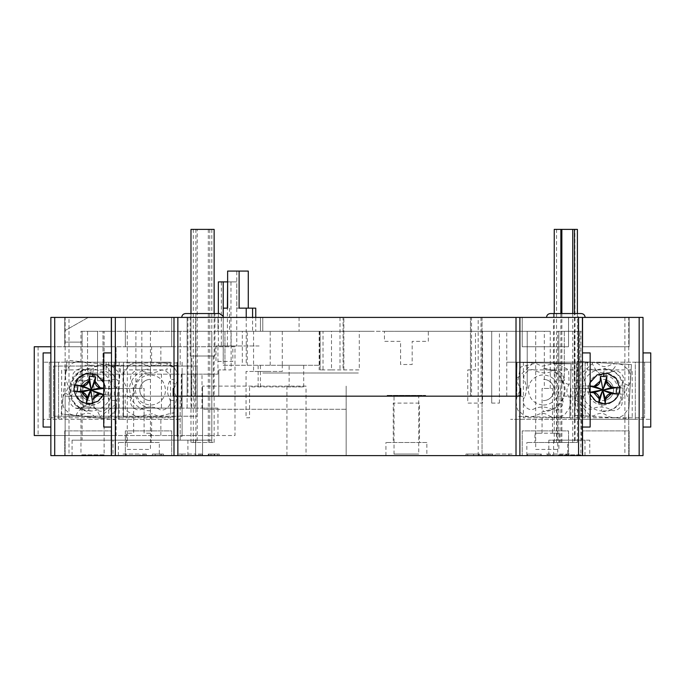 <?xml version="1.0" encoding="UTF-8"?>
<svg xmlns="http://www.w3.org/2000/svg" width="685" height="685" viewBox="0 0 685 685"><rect width="100%" height="100%" fill="white"/><g stroke="black" fill="none" stroke-linecap="round" stroke-linejoin="round"><path stroke-width="0.51" stroke-dasharray="3.42 2.57" d="M62.832 398.995L61.213 413.92L100.061 418.21L100.156 416.788L115.208 404.698L116.621 404.869L114.934 419.768L61.213 413.92L76.275 415.607L61.213 413.92L65.435 375.123M76.138 415.547L100.01 418.15L76.138 415.547L77.011 413.355C86.233 400.691 93.948 401.83 100.156 416.788L100.01 418.15L76.138 415.547M104.12 454.84L80.958 454.84L104.12 454.84L104.12 331.309L102.99 331.309L104.12 331.309M80.958 331.309L82.089 331.309L80.958 331.309L80.958 454.84M82.089 331.309L82.089 380.714L82.089 331.309M87.552 331.309L87.552 380.714L75.05 380.714L87.552 380.714L87.552 331.309L97.535 331.309L97.535 380.714L102.99 380.714L97.535 380.714L97.535 331.309L104.574 331.309L80.505 331.309L97.535 331.309M102.99 380.714L102.99 331.309L102.99 380.714L110.037 380.714L102.99 380.714M87.552 380.714L82.089 380.714M97.535 380.714L110.037 380.714L97.535 380.714M102.99 331.309L113.77 331.309L102.99 331.309M123.368 402.052L123.428 417.002L123.368 402.052M105.867 364.351L120.783 366.047L119.224 380.92L117.803 380.817L105.713 365.773L105.867 364.351M114.934 366.817L114.934 379.558L111.073 379.558L111.073 366.817L114.934 366.817M70.778 390.887L74.28 391.272L70.778 390.887L71.454 384.747L74.391 385.073L71.454 384.747M95.643 376.896L89.273 376.202M86.841 398.576L86.353 403.071L91.927 403.671M92.809 373.376L93.254 369.249C99.411 369.078 113.119 376.861 111.732 392.24C109.78 407.549 94.71 412.207 88.742 410.717L88.656 411.471A21.62 21.62 0 0 1 69.51 387.642A21.62 21.62 0 0 1 93.34 368.487L93.254 369.249C66.659 365.096 61.873 409.048 88.742 410.717L89.538 403.414M103.649 394.483L110.542 395.219L111.21 389.08L103.735 388.147M77.217 391.709L77.91 385.338M95.001 395.75L94.076 396.863M93.785 397.351L93.211 399.269M95.155 381.391C95.232 384.807 96.945 386.931 100.284 387.77L103.735 388.395M104.779 388.258L104.086 394.628M174.384 366.817L174.384 379.558L170.522 379.558L170.522 366.817L174.384 366.817M90.994 373L90.994 369.138C81.164 367.991 68.937 379.927 70.153 389.979C71.856 402.018 73.115 400.768 77.474 405.854C83.202 409.981 85.282 410.469 90.994 410.829L90.994 406.967C82.971 407.935 77.302 402.275 74.014 389.979C77.302 377.692 82.971 372.032 90.994 373M92.15 379.43A10.617 10.617 0 0 0 80.445 388.832A10.617 10.617 0 0 0 89.846 400.537A10.617 10.617 0 0 1 80.445 388.832A10.617 10.617 0 0 1 92.15 379.43M123.428 417.002L123.428 362.956L123.428 417.002L177.466 417.002L177.466 362.956L123.428 362.956L123.36 377.957L123.428 362.956M173.999 388.686L175.994 384.157C176.499 381.896 177.449 383.463 177.381 375.774C176.704 371.741 175.625 369.104 174.161 367.871L168.87 364.009C167.996 363.35 165.573 363.024 161.6 363.024L157.884 363.795C153.029 367.126 148.739 367.4 145.023 364.617C144.15 363.906 141.992 363.367 138.558 362.99C132.556 363.512 129.277 364.506 128.703 365.961L124.679 371.073C123.154 372.931 123.317 382.067 124.156 382.264C127.127 388.823 128.326 390.193 125.09 395.391L125.338 410.144L137.017 416.959L152.267 413.689L158.62 416.411L173.579 412.747L176.721 397.668L173.999 391.392M131.631 397.916C127.427 403.131 134.894 411.788 140.553 409.561C146.581 406.47 152.644 406.265 158.749 408.945C164.049 412.867 172.432 405.152 169.94 399.663C166.909 393.669 166.746 387.642 169.443 381.596C173.425 376.305 165.727 368.427 160.376 370.388C154.493 373.428 148.534 373.676 142.497 371.159C137.291 366.852 128.951 374.284 130.766 379.815C133.866 385.792 134.157 391.829 131.631 397.916L125.09 395.391M114.934 400.408L114.934 413.141L111.073 413.141L111.073 400.408L114.934 400.408M150.443 379.37A10.617 10.617 0 0 0 139.834 389.979A10.617 10.617 0 0 0 150.443 400.597A10.617 10.617 0 0 1 139.834 389.979A10.617 10.617 0 0 1 150.443 379.37M174.384 400.408L174.384 413.141L170.522 413.141L170.522 400.408L174.384 400.408M108.752 362.185L108.752 417.773L108.752 362.185L170.522 362.185L170.522 417.773L108.752 417.773M150.443 374.926C145.537 374.815 135.707 378.454 135.39 389.979C136.289 399.115 141.307 404.133 150.443 405.041C155.358 405.143 165.188 401.513 165.505 389.979C164.606 380.843 159.588 375.825 150.443 374.926M64.964 393.01C64.227 395.305 63.448 393.464 62.686 401.196C62.951 405.64 63.731 408.38 65.032 409.399L69.87 413.808C70.589 414.519 72.961 415.11 76.994 415.572L80.77 415.213C85.985 412.421 90.283 412.618 93.648 415.786C94.282 416.531 96.362 417.302 99.899 418.107C106.038 418.227 109.412 417.593 110.011 416.215L114.566 411.565C115.243 411.034 115.893 408.885 116.51 405.118L116.296 400.502C113.453 395.057 113.624 390.673 116.793 387.35C117.537 386.725 118.325 384.602 119.13 380.98C119.224 374.841 118.556 371.45 117.144 370.825L112.237 366.218C111.518 365.473 109.103 364.865 105.01 364.386L101.183 364.762C95.986 367.605 91.61 367.348 88.048 364C85.711 363.247 87.594 362.416 79.674 361.671C75.333 361.98 72.593 362.793 71.454 364.103L67.002 369.189C66.197 370.439 65.657 372.914 65.392 376.613L65.837 380.055C68.637 385.081 68.346 389.405 64.964 393.01L71.206 396.264C74.545 390.544 75.025 384.542 72.661 378.257C70.786 372.52 79.957 365.764 84.794 370.234C90.574 373.556 96.628 374.01 102.947 371.595C108.821 369.986 115.303 379.404 110.559 384.131C107.391 389.911 107.023 395.939 109.463 402.215C110.67 407.909 101.568 414.399 96.868 409.553C91.139 406.393 85.18 406.008 79.006 408.38C73.475 409.758 66.676 401.093 71.206 396.264M114.934 419.768L120.783 366.047L67.061 360.19L65.418 375.243L67.061 360.19M90.994 374.926C86.087 374.815 76.258 378.454 75.941 389.979C76.84 399.115 81.857 404.133 90.994 405.041C95.909 405.143 105.738 401.513 106.055 389.979C105.156 380.843 100.138 375.825 90.994 374.926M49.303 362.185L111.073 362.185L111.073 417.773L49.303 417.773L49.303 362.185L49.303 417.773M150.443 373L150.443 369.138C140.613 367.991 128.395 379.927 129.602 389.979C131.306 402.018 132.565 400.768 136.923 405.854C142.651 409.981 144.732 410.469 150.443 410.829L150.443 406.967C142.42 407.935 136.752 402.275 133.464 389.979C136.752 377.692 142.42 372.032 150.443 373M262.8 373L358.52 373L262.8 373M394.038 395.391L418.74 395.391L418.74 454.061L394.038 454.061L394.038 395.391L418.74 395.391M387.085 395.391L425.693 395.391L387.085 395.391M394.038 454.061L418.74 454.061M580.88 454.84L557.718 454.84L580.88 454.84L580.88 331.309L579.75 331.309L580.88 331.309M557.718 331.309L558.849 331.309L557.718 331.309L557.718 454.84M564.303 331.309L564.303 380.714L558.849 380.714L558.849 331.309L558.849 380.714L564.303 380.714L564.303 331.309L574.287 331.309L574.287 380.714L579.75 380.714L579.75 331.309L579.75 380.714L574.287 380.714L574.287 331.309L581.334 331.309L557.265 331.309L574.287 331.309M577.395 229.389L554.473 229.389M560.869 313.55L560.869 442.484L577.404 442.484L574.484 442.484L574.484 313.55M556.742 229.389L561.863 229.389L556.742 229.389M572.754 229.389L574.895 229.389L572.754 229.389M574.484 442.484L572.754 442.484L575.083 442.484L574.895 229.389M575.083 442.484L560.869 442.484M572.754 442.484L572.754 313.55M561.863 442.484L561.863 313.55M589.348 416.334L574.355 415.418L575.16 400.485L576.582 400.502L589.425 414.913L589.348 416.334M190.987 229.389L214.14 229.389M197.203 442.484L214.14 442.484L190.978 442.484L197.203 442.484L197.203 229.389M195.867 442.484L195.867 229.389M190.978 442.484L190.978 313.55M209.756 229.389L209.756 442.484M214.14 442.484L214.14 313.55M208.317 442.484L208.317 229.389M543.428 405.041C548.342 405.143 558.172 401.513 558.489 389.979C557.59 380.843 552.572 375.825 543.428 374.926C538.521 374.823 528.692 378.454 528.375 389.979C529.274 399.115 534.291 404.133 543.428 405.041M585.127 417.773L523.357 417.773L523.357 362.185L585.127 362.185L585.127 417.773L585.127 362.185M543.196 400.597A10.617 10.617 0 0 0 554.045 390.219A10.617 10.617 0 0 0 543.667 379.37A10.617 10.617 0 0 1 554.045 390.219A10.617 10.617 0 0 1 543.196 400.597M623.025 388.044L619.856 387.864L623.025 388.044L622.674 394.209L618.82 393.986L622.674 394.209M602.106 403.474L601.687 410.803C595.556 411.291 581.462 404.218 582.062 388.789C583.226 373.393 598.031 367.973 604.076 369.164L604.119 368.402A21.62 21.62 0 0 1 624.463 391.221A21.62 21.62 0 0 1 601.644 411.565L601.687 410.803C628.462 413.594 630.988 369.446 604.076 369.164L603.853 373.008M605.309 403.653L598.938 402.857L600.591 403.388M590.145 392.462L589.211 392.411L590.145 392.462M590.145 386.169L583.089 385.758L582.738 391.923L590.145 392.231M606.593 381.185C606.841 384.593 608.665 386.631 612.047 387.299M616.551 387.556L616.192 393.952M589.211 392.411L589.579 386.015M598.587 384.431L599.461 383.266M599.717 382.769L600.197 380.817M599.169 398.781C598.921 395.373 597.097 393.336 593.715 392.668M600.454 376.313L606.85 376.673M570.776 378.522L571.05 363.572L570.776 378.522M570.177 402.592L571.05 363.572L555.903 363.187L571.05 363.572L570.177 402.592L570.716 378.582M516.627 377.358L517.021 362.365L531.971 362.639L531.997 364.06L518.048 377.401L516.627 377.358M569.843 417.602L570.185 402.463L569.843 417.602L515.814 416.394L517.021 362.365L571.05 363.572L517.021 362.365M519.881 390.715L517.963 394.817C517.261 395.528 516.67 397.711 516.173 401.367C516.593 407.378 517.543 410.692 519.033 411.317L524.316 415.487C525.164 416.18 527.613 416.583 531.671 416.685L535.456 415.983C540.405 412.721 544.789 412.601 548.608 415.615C551.177 416.274 549.147 417.088 557.145 417.216C561.272 416.583 563.935 415.538 565.125 414.091L569.132 408.637C569.843 407.224 570.168 404.715 570.091 401.093L569.355 397.711C566.161 392.907 566.075 388.575 569.107 384.73L568.661 369.84L555.878 363.264L542.023 366.201L535.396 363.238L520.437 367.1L517.5 382.221L520.018 388.438M524.445 397.488C520.12 402.609 527.399 411.437 533.101 409.33C539.198 406.385 545.269 406.308 551.305 409.125C556.511 413.166 565.074 405.64 562.702 400.091C559.808 394.038 559.782 388.01 562.608 382.016C566.709 376.827 559.191 368.77 553.797 370.619C547.846 373.522 541.878 373.642 535.901 370.987C530.798 366.569 522.287 373.813 523.982 379.379C526.953 385.424 527.099 391.46 524.445 397.488L520.66 395.93M543.916 368.367A21.62 21.62 0 0 1 565.048 390.467A21.62 21.62 0 0 1 542.948 411.591L542.965 410.829A20.858 20.858 0 0 0 564.277 390.45A20.858 20.858 0 0 0 543.899 369.129L543.916 368.367M630.611 379.481L631.407 364.548L630.611 379.481M602.278 400.579A10.617 10.617 0 0 0 613.477 390.587A10.617 10.617 0 0 0 603.485 379.387A10.617 10.617 0 0 1 613.477 390.587A10.617 10.617 0 0 1 602.278 400.579M576.53 376.433L577.446 361.457L592.379 362.254L592.354 363.684L577.952 376.527L576.53 376.433M630.542 379.533L629.172 403.516L631.407 364.548L577.446 361.457L631.407 364.548L628.316 418.509L629.181 403.388L628.316 418.509L574.355 415.418L577.446 361.457M629.172 403.516L628.316 418.509M628.719 385.621C629.352 383.394 630.209 385.021 630.585 377.341C630.14 373.274 629.215 370.576 627.82 369.258L622.759 365.105C621.92 364.403 619.523 363.932 615.558 363.701L611.808 364.257C606.764 367.314 602.466 367.34 598.913 364.351C598.082 363.589 595.967 362.93 592.551 362.356C586.531 362.528 583.2 363.333 582.55 364.762L578.243 369.635C576.607 371.398 576.248 380.535 577.078 380.774C579.664 387.496 580.786 388.934 577.258 393.926C576.539 394.611 575.862 396.769 575.246 400.417C575.451 406.428 576.29 409.776 577.755 410.452L582.892 414.802C583.714 415.53 586.146 416.018 590.196 416.257L594.006 415.692C599.067 412.61 603.451 412.635 607.158 415.778C609.71 416.531 607.646 417.268 615.644 417.679C619.788 417.182 622.485 416.24 623.727 414.827L627.914 409.519C628.676 408.132 629.087 405.631 629.138 402.018L628.522 398.61C625.491 393.695 625.559 389.363 628.719 385.621L622.322 382.692C626.604 377.64 619.368 369.335 613.914 370.987C607.869 373.685 601.901 373.599 596.019 370.739C591.069 366.141 582.31 373.085 583.817 378.711C586.565 384.85 586.514 390.895 583.646 396.829C579.15 401.795 586.112 410.863 591.891 408.962C598.082 406.222 604.144 406.368 610.087 409.382C615.147 413.603 623.958 406.385 621.792 400.759C619.112 394.603 619.283 388.583 622.322 382.692M592.439 362.322L592.354 363.684C599.324 378.3 607.09 379.045 615.644 365.918L616.414 363.692M602.886 405.041C607.792 405.143 617.622 401.513 617.938 389.979C617.039 380.843 612.022 375.825 602.886 374.926C597.971 374.823 588.141 378.454 587.824 389.979C588.723 399.115 593.741 404.133 602.886 405.041M644.576 417.773L582.807 417.773L582.807 362.185L644.576 362.185L644.576 417.773L644.576 362.185M528.974 455.611L541.338 455.611L527.51 455.611L541.338 455.611L528.974 455.611L528.974 454.061L540.208 454.061L528.974 454.061M467.444 455.611L479.8 455.611L465.971 455.611L479.8 455.611L467.444 455.611L467.444 454.061L478.669 454.061L467.444 454.061M161.591 455.611L152.378 455.611L161.591 455.611L161.591 454.061L161.591 455.611L161.591 454.061L163.475 454.061L161.292 454.061L161.292 455.611M215.818 455.611L208.231 455.611L219.123 455.611L215.818 455.611L215.818 454.061L219.123 454.061L219.123 455.611M426.849 455.611L385.929 455.611L426.849 455.611L426.849 442.484L385.929 442.484L426.849 442.484M567.754 455.611L526.833 455.611L567.754 455.611L567.754 442.484L526.833 442.484L567.754 442.484M159.322 455.611L118.402 455.611L159.322 455.611L159.322 442.484L118.402 442.484L159.322 442.484M112.999 455.611L72.079 455.611L112.999 455.611L112.999 440.164L72.079 440.164L112.999 440.164M171.678 455.611L125.355 455.611L171.678 455.611L171.678 430.899L125.355 430.899L125.355 455.611L125.355 430.899L171.678 430.899L171.678 455.611M111.073 455.611L64.75 455.611L111.073 455.611L111.073 430.899L64.75 430.899L64.75 455.611L64.75 430.899L111.073 430.899L111.073 455.611M568.524 455.611L522.201 455.611L568.524 455.611L568.524 430.899L522.201 430.899L522.201 455.611L522.201 430.899L568.524 430.899L568.524 455.611M629.13 455.611L582.807 455.611L629.13 455.611L629.13 430.899L582.807 430.899L582.807 455.611L582.807 430.899L629.13 430.899L629.13 455.611M200.688 455.611L198.17 455.611L202.152 455.611L200.688 455.611L200.688 454.061L200.688 455.611M144.835 455.611L142.317 455.611L146.299 455.611L144.835 455.611L144.835 454.061L144.835 455.611M489.724 455.611L482.908 455.611L492.541 455.611L489.724 455.611L489.724 454.061L486.264 454.061L492.755 454.061L482.908 454.061L489.724 454.061M548.839 455.611L548.839 454.061L548.839 455.611L546.536 455.611L589.759 455.611L548.839 455.611L548.839 440.164L589.759 440.164L589.759 455.611M178.871 454.061L181.962 454.061L181.962 455.611L195.859 455.611L178.871 455.611L181.962 455.611L181.962 454.061L181.962 455.611L181.962 454.061L178.871 454.061L178.871 455.611M140.005 455.611L123.017 455.611L140.005 455.611L140.005 454.061L140.005 455.611M495.067 455.611L512.055 455.611L495.067 455.611L495.067 454.061L495.067 455.611M552.624 455.611L569.603 455.611L552.624 455.611L552.624 454.061L552.624 455.611M202.563 455.611L346.165 455.611L202.563 455.611L202.563 409.287L346.165 409.287L346.165 386.126L346.165 455.611L346.165 409.287L202.563 409.287L202.563 386.126L202.563 455.611M471.528 396.161L470.475 396.161L471.528 396.161L471.528 317.412L482.052 317.412L482.052 396.161L482.052 317.412L195.61 317.412L195.61 331.309L211.828 331.309L211.828 440.164L82.114 440.164L82.114 396.161L65.135 396.161L65.135 317.412L88.296 317.412L65.135 317.412L65.135 440.164L65.135 396.161L180.172 396.161L68.997 396.161L68.997 317.412L50.853 317.412L50.853 455.611L643.027 455.611M111.458 427.046L111.458 352.921L103.735 352.921L103.735 427.046L111.458 427.046L111.458 388.438L104.891 388.438C103.966 397.805 98.82 402.951 89.452 403.876C80.085 402.951 74.939 397.805 74.014 388.438C73.081 368.53 105.824 368.53 104.891 388.438L103.735 382.615M111.458 455.611L111.458 317.412M173.999 455.611L173.999 396.161L306.64 396.161L218.772 396.161L218.772 369.909L218.772 396.161L187.895 396.161L191.749 396.161L191.749 356.012L213.369 356.012L191.749 356.012M582.421 352.921L582.421 427.046L590.145 427.046L590.145 352.921L582.421 352.921L582.421 388.438L588.98 388.438C588.055 368.53 620.798 368.53 619.865 388.438C618.94 397.805 613.794 402.951 604.427 403.876C595.059 402.951 589.905 397.805 588.98 388.438L582.421 388.438L582.421 455.611M582.421 317.412L582.421 427.046M590.145 382.615L588.98 388.438L590.145 394.269M478.19 455.611L478.19 317.412L628.744 317.412L628.744 396.161L628.744 317.412L643.027 317.412L643.027 388.438M628.744 396.161L628.744 455.611L628.744 396.161M470.475 396.161L470.475 317.412L470.475 396.161M482.052 396.161L482.052 455.611L482.052 396.161L480.998 396.161L482.052 396.161M195.61 440.164L195.61 455.611L195.61 440.164M187.895 440.164L187.895 455.611M180.172 440.164L180.172 396.161L180.172 440.164M180.172 331.309L180.172 365.276L82.114 365.276L82.114 396.161L65.135 396.161L65.135 455.611L65.135 396.161L82.114 396.161L82.114 342.115L65.135 342.115L82.114 342.115L82.114 331.309L195.61 331.309L195.61 396.161L68.997 396.161L68.997 455.611M50.853 427.046L50.853 352.921L50.853 427.046L43.129 427.046L43.129 352.921L50.853 352.921M103.735 394.269L104.891 388.438L111.458 388.438L111.458 352.921M553.6 455.611L553.6 440.164L548.839 440.164M584.99 455.611L584.99 440.164L553.6 440.164M589.759 440.164L584.99 440.164M306.024 386.126L202.563 386.126L306.024 386.126L306.024 455.611M569.603 454.061L552.624 454.061L566.521 454.061L566.521 455.611L566.521 454.061L566.521 455.611L566.521 454.061L569.603 454.061L569.603 455.611M512.055 454.061L495.067 454.061L508.964 454.061L508.964 455.611L508.964 454.061L508.964 455.611L508.964 454.061L512.055 454.061L512.055 455.611M123.017 454.061L140.005 454.061L126.1 454.061L126.1 455.611L126.1 454.061L126.1 455.611L126.1 454.061L123.017 454.061L123.017 455.611M195.859 455.611L195.859 454.061L195.859 455.611M181.962 454.061L195.859 454.061L181.962 454.061M546.536 454.061L550.303 454.061L550.303 455.611L550.303 454.061L546.536 454.061L546.536 455.611M547.409 455.611L547.409 454.061M492.541 455.611L492.541 454.061M488.105 455.611L488.105 454.061M483.319 455.611L483.319 454.061M484.792 455.611L484.792 454.061M488.037 455.611L488.037 454.061M491.076 455.611L491.076 454.061M482.908 455.611L482.908 454.061M492.755 455.611L492.755 454.061L492.755 455.611M486.264 455.611L486.264 454.061M142.317 454.061L146.299 454.061L146.299 455.611L146.299 454.061L142.317 454.061L142.317 455.611M143.276 455.611L143.276 454.061M198.17 454.061L202.152 454.061L202.152 455.611L202.152 454.061L198.17 454.061L198.17 455.611M199.129 455.611L199.129 454.061M72.079 455.611L72.079 440.164M118.402 455.611L118.402 442.484M526.833 455.611L526.833 442.484M385.929 455.611L385.929 442.484M214.182 455.611L214.182 454.061L219.123 454.061M208.856 455.611L208.856 454.061L214.182 454.061M210.321 455.611L210.321 454.061L208.856 454.061M214.114 455.611L214.114 454.061L210.321 454.061M217.659 455.611L217.659 454.061L214.114 454.061M214.568 455.611L214.568 454.061L217.659 454.061M208.231 455.611L208.231 454.061L214.568 454.061M211.725 455.611L211.725 454.061L219.328 454.061L219.328 455.611L219.328 454.061L208.231 454.061M152.378 455.611L152.378 454.061L161.292 454.061M155.255 454.061L160.127 454.061L160.127 455.611L160.127 454.061L155.255 454.061L155.255 455.611L160.127 455.611L160.127 454.061L152.378 454.061M163.475 455.611L163.475 454.061L163.475 455.611M473.609 455.611L473.609 454.061L479.8 454.061L465.971 454.061L473.609 454.061L473.609 455.611M478.669 455.611L478.669 454.061L478.669 455.611M479.8 455.611L479.8 454.061L479.8 455.611M465.971 455.611L465.971 454.061M467.769 455.611L467.769 454.061M473.626 455.611L473.626 454.061M473.695 455.611L473.695 454.061M527.51 455.611L527.51 454.061L535.139 454.061L535.139 455.611L535.148 454.061L541.338 454.061L541.338 455.611L541.338 454.061L529.308 454.061L529.308 455.611M540.208 455.611L540.208 454.061L541.338 454.061L540.208 454.061L540.208 455.611M535.165 455.611L535.165 454.061M535.233 455.611L535.233 454.061M292.897 396.161L268.957 396.161L292.897 396.161M519.881 317.412L519.881 396.161L191.749 396.161M643.027 352.921L650.75 352.921L650.75 427.046L643.027 427.046M478.19 317.412L471.528 317.412M82.114 440.164L211.828 440.164L211.828 331.309L82.114 331.309M581.651 440.164L556.939 440.164L581.651 440.164L581.651 396.161L556.939 396.161L556.939 440.164M104.891 440.164L80.188 440.164L104.891 440.164M151.222 442.484L126.511 442.484L151.222 442.484L151.222 433.22L144.09 433.22L144.09 388.438L133.644 388.438L133.644 433.22L126.511 433.22L126.511 442.484M534.942 442.484L559.645 442.484L534.942 442.484L534.942 433.22L542.066 433.22L542.066 388.438L552.512 388.438L552.512 433.22L559.645 433.22L559.645 442.484M393.267 442.484L419.511 442.484L419.511 403.105L393.267 403.105L393.267 442.484L419.511 442.484M211.725 454.061L215.818 454.061M155.255 455.611L160.127 455.611L160.127 454.061L161.591 454.061M527.51 454.061L529.308 454.061M585.127 317.412L546.519 317.412L585.127 317.412M223.404 317.412L181.713 317.412L223.404 317.412L223.242 316.282M260.471 317.412L218.001 317.412L260.471 317.412L260.471 331.309L218.001 331.309L218.001 317.412L218.001 331.309L260.471 331.309L218.001 331.309L260.471 331.309L260.471 317.412M568.524 317.412L522.201 317.412L568.524 317.412L568.524 346.747L522.201 346.747L522.201 317.412L522.201 346.747L568.524 346.747L568.524 317.412M629.13 317.412L582.807 317.412L629.13 317.412L629.13 346.747L582.807 346.747L582.807 317.412L582.807 346.747L629.13 346.747L629.13 317.412M171.678 317.412L125.355 317.412L171.678 317.412L171.678 346.747L125.355 346.747L125.355 317.412L125.355 346.747L171.678 346.747L171.678 317.412M111.073 317.412L64.75 317.412L111.073 317.412L111.073 346.747L64.75 346.747L64.75 317.412L64.75 346.747L111.073 346.747L111.073 317.412M506.754 396.161L506.754 331.309L428.322 331.309L428.322 341.344L412.182 341.344L412.182 364.506L400.597 364.506L400.597 341.344L384.456 341.344L384.456 331.309L359.291 331.309L359.291 369.909L343.082 369.909L343.082 317.412L187.116 317.412L187.116 396.161L190.978 396.161L190.978 317.412L187.116 317.412L187.116 396.161L361.611 396.161M190.978 396.161L190.978 317.412L262.792 317.412L262.792 331.309L231.128 331.309L231.128 369.909L218.772 369.909L224.954 369.909L224.954 331.309L187.116 331.309L187.116 396.161L187.116 317.412L343.853 317.412L262.792 317.412L262.792 331.309L331.497 331.309L320.118 331.309L320.118 369.909L331.497 369.909L331.497 331.309L320.118 331.309L320.118 369.909L323.012 369.909L323.012 331.309L319.167 331.309L319.15 369.909M68.997 317.412L195.61 317.412L195.61 396.161L82.114 396.161M190.978 317.412L262.792 317.412M396.735 396.161L416.043 396.161M213.369 356.012L213.369 396.161M173.999 388.438L173.999 396.161M574.698 419.323L574.698 388.438L590.145 388.438L590.145 419.323L590.145 362.185L590.145 388.438L570.845 388.438L570.845 419.323L510.616 419.323L570.845 419.323M635.312 388.438L635.312 419.323L650.75 419.323L650.75 362.185L650.75 419.323L568.524 419.323L635.312 419.323L635.312 362.185L579.715 362.185L579.715 419.323L579.715 388.438L588.98 388.438L579.715 388.438L579.715 362.185L572.001 362.185L650.75 362.185L635.312 362.185L635.312 388.438M187.895 317.412L187.895 396.161M88.296 317.412L65.135 330.53L88.296 317.412M106.089 362.185C111.013 362.185 111.013 362.185 106.089 362.185L61.659 362.185L121.879 362.185L114.155 362.185L114.155 388.438L104.891 388.438L114.155 388.438L114.155 362.185L58.568 362.185L58.568 419.323L43.129 419.323L43.129 362.185L43.129 419.323L61.659 419.323L61.659 369.909L106.089 369.909L106.089 362.185L43.129 362.185L58.568 362.185L58.568 419.323L118.402 419.323L118.402 388.438L118.402 419.323L122.649 419.323L61.659 419.323M506.754 331.309L458.119 331.309L544.327 331.309L544.327 388.438L550.26 388.438L550.26 331.309L92.543 331.309L135.904 331.309L135.904 388.438L118.402 388.438M559.645 433.22L534.942 433.22M119.181 362.185L119.181 419.323L180.943 419.323L123.035 419.323L123.035 388.438L103.735 388.438L103.735 362.185L103.735 388.438L123.035 388.438L123.035 369.909L167.046 369.909L167.046 362.185C171.969 362.185 171.969 362.185 167.046 362.185L103.735 362.185L167.046 362.185M119.181 419.323L123.035 419.323M299.071 317.412L299.071 331.309L331.497 331.309M331.497 369.909L343.853 369.909L343.853 317.412L343.853 369.909L343.082 369.909L343.082 317.412M185.575 313.55L219.551 313.55M552.504 313.55L578.174 313.55L553.471 313.55L578.174 313.55L578.174 363.735L553.471 363.735L578.174 363.735M464.584 331.309L407.481 331.309L464.584 331.309M361.226 331.309L316.958 331.309L361.226 331.309M434.958 331.309L388.635 331.309L434.958 331.309M262.012 331.309L231.128 331.309L262.012 331.309M339.221 331.309L308.336 331.309L339.221 331.309M295.98 331.309L265.874 331.309L295.98 331.309M360.062 331.309L333.038 331.309L360.062 331.309C374.892 331.309 374.892 331.309 360.062 331.309M475.493 331.309L491.702 331.309C501.583 331.309 501.583 331.309 491.702 331.309C501.583 331.309 501.583 331.309 491.702 331.309L482.565 331.309L482.565 403.105L467.769 403.105L467.769 369.909L475.493 369.909L475.493 331.309L482.565 331.309M460.046 331.309L432.252 331.309L460.046 331.309M490.16 331.309C500.041 331.309 500.041 331.309 490.16 331.309M249.46 331.309L266.79 331.309L249.46 331.309M280.79 331.309L298.172 331.309L280.79 331.309M92.543 331.309L86.173 331.309L92.543 331.309M135.904 388.438L141.829 388.438L141.829 331.309L150.443 331.309L135.904 331.309M141.829 331.309L187.125 331.309M224.954 369.909L224.954 331.309L242.961 331.309L231.128 331.309M262.792 331.309L299.071 331.309M323.012 331.309L359.291 331.309M384.456 331.309L428.322 331.309M458.119 331.309L394.808 331.309L458.119 331.309M550.26 331.309L544.327 331.309M214.919 356.012L190.207 356.012L214.919 356.012L214.919 313.55L190.207 313.55L214.919 313.55M587.439 362.185L587.439 369.909L632.221 369.909L632.221 419.323M150.443 331.309L150.443 449.428L127.282 449.428L127.282 331.309M127.282 449.428L150.443 449.428M182.099 369.909L182.099 436.311L182.099 369.909M187.116 396.161L218.772 396.161M527.219 331.309L527.219 388.438L527.219 331.309M558.874 331.309L558.874 449.428L535.713 449.428L535.713 331.309M535.713 449.428L558.874 449.428M491.702 331.309L491.702 403.105L491.702 331.309M491.702 403.105L499.425 403.105L491.702 403.105M190.207 356.012L190.207 313.55M526.833 362.185L590.145 362.185L506.754 362.185L570.845 362.185L526.833 362.185L526.833 369.909L574.698 369.909L574.698 388.438L574.698 362.185M516.798 396.161L516.798 362.185L516.798 396.161M182.099 362.185L182.099 436.311L177.081 436.311L177.081 362.185L177.081 436.311M553.471 313.55L553.471 363.735M114.155 388.438L141.829 388.438M544.327 388.438L550.26 388.438M555.013 363.735L576.633 363.735L555.013 363.735L555.013 396.161L576.633 396.161L576.633 363.735M248.278 271.08L236.787 271.08L236.787 308.139L248.278 308.139L239.116 308.139M252.577 308.139L236.787 308.139M236.787 271.08L227.625 271.08M223.242 365.276L303.703 365.276L289.138 365.276L289.138 386.897L303.703 386.897L249.545 386.897L249.545 417.773L246.052 417.773L246.052 371.45L282.288 371.45L282.288 365.276L319.527 365.276L223.242 365.276L223.242 317.412M229.603 308.139L229.603 331.309L247.242 331.309L247.242 365.276M229.603 331.309L252.577 331.309L252.577 317.412M255.762 317.412L255.762 331.309L252.577 331.309L319.398 331.309M270.215 365.276L270.215 331.309M246.223 317.412L246.223 365.276M282.288 371.45L253.561 371.45L253.561 331.309L242.327 331.309L242.327 365.276M311.161 331.309L253.561 331.309M282.288 331.309L282.288 365.276M253.561 371.45L246.052 371.45M260.411 386.897L260.411 365.276M259.367 371.45L268.434 371.45L259.367 371.45M230.965 345.976L227.386 345.976L232.84 345.976L232.84 361.415L215.981 361.415L215.981 345.976L236.77 345.976L230.965 345.976L230.965 281.895L236.77 281.895L236.77 345.976M227.386 281.895L230.965 281.895M259.11 345.976L233.996 345.976L259.11 345.976M215.981 345.976L232.84 345.976M218.361 281.895L236.77 281.895M221.341 281.895L221.341 345.976M218.361 313.55L218.361 345.976M194.84 408.123L194.84 374.156L187.116 374.156L187.116 408.123L202.015 408.123L202.015 374.156L217.958 374.156L75.359 374.156L187.116 374.156L187.116 408.123L174.076 408.123L174.076 374.156M194.84 374.156L202.015 374.156M93.913 374.156L93.913 408.123L141.341 408.123L75.359 408.123L83.039 408.123L83.039 374.156M93.913 408.123L83.039 408.123M161.454 374.156L161.454 408.123L141.341 408.123L181.534 408.123L181.534 374.156M191.517 374.156L191.517 408.123L181.534 408.123M191.517 408.123L197.16 408.123L197.16 416.232L160.872 416.232L160.872 435.532L211.828 435.532L211.828 408.123L197.16 408.123L197.16 366.047L197.16 416.232L53.55 416.232L160.872 416.232M202.015 408.123L217.958 408.123L211.828 408.123L211.828 435.532L234.989 435.532L234.989 346.747L160.872 346.747L160.872 366.047L197.16 366.047L53.55 366.047L53.55 416.232L53.55 366.047L116.09 366.047L116.09 346.747L34.25 346.747L34.25 435.532L116.09 435.532L116.09 416.232L116.09 435.532L160.872 435.532M161.454 408.123L174.076 408.123M234.989 346.747L211.828 346.747L211.828 374.156L211.828 346.747L151.608 346.747L151.608 366.047M50.853 346.747L151.608 346.747M160.872 366.047L116.09 366.047L116.09 346.747L160.872 346.747M151.608 416.232L151.608 435.532L234.989 435.532M151.608 435.532L50.853 435.532M38.112 346.747L38.112 435.532M175.994 384.157L169.443 381.596M116.793 387.35L110.559 384.131M569.107 384.73L562.608 382.016M519.881 395.613L517.963 394.817M583.646 396.829L577.258 393.926M624.883 317.412L624.883 455.611M286.938 386.126L286.938 455.611M488.396 455.611L488.396 454.061M480.998 317.412L480.998 396.161M339.991 317.412L339.991 369.909M227.386 345.976L227.386 308.139M223.207 316.17L223.207 361.415M181.251 374.156L181.251 408.123M217.958 374.156L217.958 346.747M217.958 408.123L217.958 435.532M554.242 442.484L554.242 313.55M577.404 442.484L577.404 313.55M556.554 442.484L556.554 229.389M193.298 442.484L193.298 229.389M211.828 442.484L211.828 229.389M499.425 403.105L499.425 331.309M319.527 331.309L319.527 365.276M303.703 386.897L303.703 365.276M258.151 386.897L258.151 365.276"/><path stroke-width="1.03" d="M82.405 385.826L77.91 385.338L82.405 385.826L91.139 389.748L89.273 376.202L88.785 380.697L89.273 376.202L95.643 376.896L91.259 389.902L88.785 380.697C88.134 384.182 86.01 385.886 82.405 385.826L82.645 385.843C85.899 385.724 87.937 384.088 88.75 380.937L88.785 380.697M89.538 403.414L86.353 403.071L90.891 390.356L92.723 403.765L89.538 403.414L89.487 403.876M90.968 389.594L77.91 385.338L74.391 385.073L77.902 385.45L77.217 391.709L81.712 392.197L90.617 389.876L86.858 398.327C86.738 395.082 85.103 393.044 81.952 392.222L81.712 392.197C85.197 392.847 86.901 394.971 86.841 398.576L86.353 403.071M77.234 391.589L74.28 391.272L77.217 391.709L90.925 389.731M103.735 388.147L100.044 387.736C96.885 386.948 95.249 384.91 95.138 381.631L95.643 376.896L95.155 381.391L91.259 389.902M99.59 394.14L104.086 394.628L99.342 394.123L91.045 390.219L104.086 394.628M93.211 399.269L93.237 399.03C94.033 395.87 96.071 394.235 99.342 394.123L93.237 399.03M81.712 392.197L77.217 391.709M98.991 394.106L95.001 395.75M94.076 396.863L93.785 397.351M95.155 381.391L100.25 387.77L91.388 389.945M103.735 388.395L91.045 390.219M173.999 391.392L173.999 388.686M554.276 229.389L560.869 229.389L560.869 313.55M577.172 229.389L560.869 229.389M574.484 313.55L574.484 229.389M572.754 313.55L572.754 229.389M561.863 313.55L561.863 229.389M214.14 313.55L214.14 229.389L190.987 229.389L190.978 313.55M605.583 398.901C606.216 395.707 608.169 393.969 611.431 393.687L605.566 399.149C606.037 395.63 608.074 393.815 611.679 393.695L618.82 393.986L616.192 393.841L616.551 387.556L611.799 387.282C608.605 386.648 606.867 384.696 606.585 381.434L606.85 376.673L600.454 376.313L600.18 381.065C599.546 384.259 597.594 385.998 594.332 386.28L589.579 386.015L594.083 386.272L602.817 389.748L589.579 386.015M600.591 403.388L605.309 403.653L605.566 399.149L602.783 390.364L611.431 393.687M612.047 387.299L616.551 387.556L603.117 390.099L612.047 387.299L606.593 381.185L602.963 389.602L606.85 376.673L606.593 381.185M616.551 387.667L619.856 387.864L616.551 387.556M590.145 392.231L602.654 389.893L593.715 392.668L590.145 392.462L593.963 392.685C597.157 393.318 598.895 395.262 599.178 398.533L598.913 403.285L602.629 390.082L605.309 403.653L605.566 399.149M602.928 390.373L603.271 389.945M602.971 390.236L616.192 393.952L611.679 393.695M602.817 389.748L599.169 398.781L593.715 392.668M600.197 380.817L600.454 376.313L602.869 389.594M594.083 386.272L600.18 381.065M594.691 386.272L598.587 384.431M599.461 383.266L599.717 382.769M598.913 403.285L599.169 398.781M520.018 388.438L519.881 390.715M111.458 455.611L50.853 455.611L50.853 317.412L111.458 317.412L111.458 455.611L173.999 455.611L173.999 396.161L173.219 396.161L173.219 388.438L173.999 388.438L173.999 317.412L115.32 317.412L115.32 455.611M578.56 455.611L578.56 317.412L643.027 317.412L643.027 455.611L173.999 455.611M516.019 455.611L516.019 396.161L177.852 396.161L519.881 396.161L519.881 455.611L519.881 396.161L520.66 396.161L519.881 396.161L519.881 317.412L177.852 317.412L177.852 396.161L516.019 396.161L516.019 317.412M519.881 388.438L520.66 388.438L520.66 396.161M582.421 317.412L582.421 455.611M590.145 394.269L595.813 401.247L604.427 403.876C613.794 402.951 618.94 397.805 619.865 388.438L616.346 378.625L607.398 373.291L597.097 374.858L590.145 382.615M643.027 388.438L643.027 455.611M103.735 382.615L96.782 374.858L86.481 373.291L77.533 378.625L74.014 388.438C74.939 397.805 80.085 402.951 89.452 403.876L98.066 401.247L103.735 394.269M111.458 352.921L103.735 352.921L103.735 427.046L111.458 427.046M111.458 317.412L115.32 317.412M177.852 455.611L177.852 396.161L173.219 396.161M173.999 396.161L173.999 317.412L177.852 317.412M578.56 317.412L519.881 317.412M582.421 427.046L590.145 427.046L590.145 352.921L582.421 352.921M643.027 427.046L650.75 427.046L650.75 352.921L643.027 352.921M50.853 352.921L43.129 352.921L43.129 427.046L50.853 427.046M223.242 316.282L219.551 313.55L185.575 313.55C183.246 313.798 181.962 315.083 181.713 317.412M585.127 317.412C584.879 315.083 583.594 313.798 581.265 313.55L550.38 313.55C548.051 313.798 546.767 315.083 546.519 317.412M578.174 313.55L552.504 313.55M248.278 308.139L248.278 271.08L227.625 271.08L227.625 308.139L223.242 308.139L227.625 308.139M239.116 271.08L239.116 308.139L255.753 308.139L255.762 317.412M223.242 317.412L223.242 308.139M246.223 308.139L246.223 317.412M227.386 308.139L227.625 281.895M227.386 281.895L218.361 281.895L218.361 313.55M50.853 435.532L34.25 435.532L34.25 346.747L50.853 346.747M92.458 376.553L92.809 373.376M86.858 398.327L81.952 392.222M82.645 385.843L88.75 380.937M603.853 373.008L603.656 376.493M520.66 395.93L519.881 395.613M639.165 317.412L639.165 455.611M54.706 317.412L54.706 455.611M252.577 317.412L252.577 308.139M223.207 281.895L223.207 316.17M554.242 313.55L554.242 229.389M577.404 313.55L577.404 229.389"/></g></svg>
